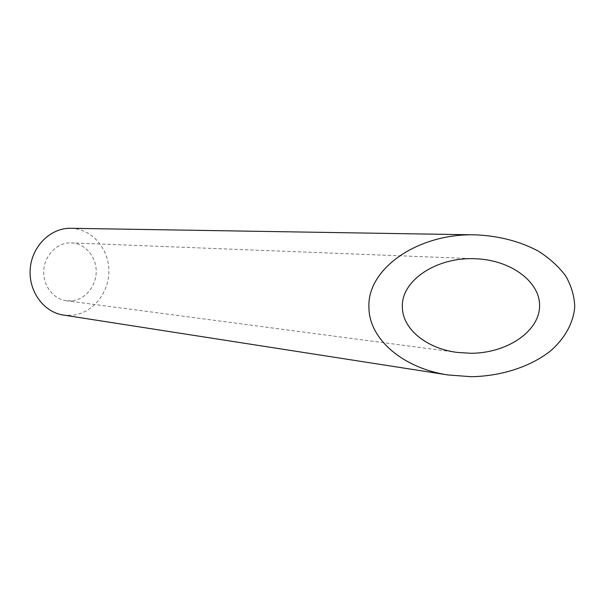 <?xml version="1.0" encoding="UTF-8"?>
<svg xmlns="http://www.w3.org/2000/svg" width="605" height="605" viewBox="0 0 605 605"><rect width="100%" height="100%" fill="white"/><g stroke="black" fill="none" stroke-linecap="round" stroke-linejoin="round"><path stroke-width="0.45" stroke-dasharray="3.02 2.27" d="M71.662 300.874L66.391 300.768C52.983 299.127 42.433 284.842 43.817 269.679C45.027 254.508 57.853 242.219 71.345 242.877C84.965 243.354 96.233 256.452 96.21 271.274C96.354 286.089 85.222 299.694 71.662 300.874M70.732 228.289C91.408 228.554 108.635 248.088 108.855 270.344C109.331 292.586 92.83 313.314 72.313 315.288L63.313 315.046M475.606 258.774L71.345 242.877M457.372 352.435L66.391 300.768"/><path stroke-width="0.91" d="M402.378 307.174C402.401 328.787 426.389 348.631 457.372 352.435L471.023 353.275C506.483 353.199 538.405 332.077 539.539 307.249C541.135 282.429 511.331 259.976 475.606 258.774C436.621 256.656 400.865 280.712 402.378 307.174M448.161 374.979L63.313 315.046C43.628 312.188 28.208 291.005 30.25 268.522C32.057 246.016 50.85 227.767 70.732 228.289L475.364 234.846C417.7 233.122 366.683 268.96 368.944 307.673C369.118 339.216 403.149 368.347 448.161 374.979L471.401 376.711C501.621 376.144 530.918 366.615 551.019 350.529C565.146 337.923 573.434 322.707 574.75 306.78C574.364 296.14 571.354 285.878 565.736 276.001C558.702 266.563 549.544 258.259 538.269 251.083C519.687 241.229 498.717 235.821 475.364 234.846"/></g></svg>
